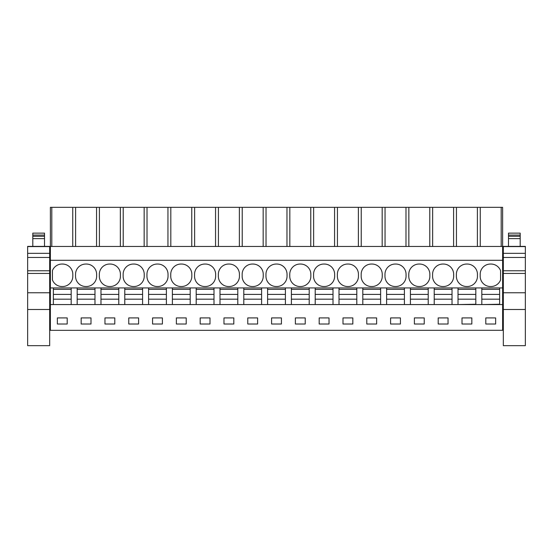 <?xml version="1.0" encoding="UTF-8"?>
<svg xmlns="http://www.w3.org/2000/svg" width="553" height="553" viewBox="0 0 553 553"><rect width="100%" height="100%" fill="white"/><g stroke="black" fill="none" stroke-linecap="round" stroke-linejoin="round"><path stroke-width="0.83" d="M50.378 330.341L502.622 330.314L50.378 330.341M96.547 246.465L96.547 207.34L50.378 207.34L50.378 330.314M50.378 304.572L502.622 304.572L502.622 330.314M67.196 324.017L67.196 317.92L57.353 317.92L57.353 324.017L67.196 324.017M319.185 317.92L319.185 324.017L329.028 324.017L329.028 317.92L319.185 317.92M342.991 317.92L342.991 324.017L352.828 324.017L352.828 317.92L342.991 317.92M281.422 324.017L281.422 317.92L271.578 317.92L271.578 324.017L281.422 324.017M305.221 324.017L305.221 317.92L295.385 317.92L295.385 324.017L305.221 324.017M414.397 317.92L414.397 324.017L424.234 324.017L424.234 317.92L414.397 317.92M448.041 324.017L448.041 317.92L438.197 317.92L438.197 324.017L448.041 324.017M366.791 317.92L366.791 324.017L376.628 324.017L376.628 317.92L366.791 317.92M400.434 324.017L400.434 317.92L390.591 317.92L390.591 324.017L400.434 324.017M128.766 317.92L128.766 324.017L138.603 324.017L138.603 317.92L128.766 317.92M162.409 324.017L162.409 317.92L152.566 317.92L152.566 324.017L162.409 324.017M81.16 317.92L81.16 324.017L90.996 324.017L90.996 317.92L81.16 317.92M104.959 317.92L104.959 324.017L114.803 324.017L114.803 317.92L104.959 317.92M233.815 324.017L233.815 317.92L223.972 317.92L223.972 324.017L233.815 324.017M247.779 317.92L247.779 324.017L257.615 324.017L257.615 317.92L247.779 317.92M186.209 324.017L186.209 317.92L176.372 317.92L176.372 324.017L186.209 324.017M200.172 317.92L200.172 324.017L210.009 324.017L210.009 317.92L200.172 317.92M462.004 317.92L462.004 324.017L471.84 324.017L471.84 317.92L462.004 317.92M485.804 317.92L485.804 324.017L495.647 324.017L495.647 317.92L485.804 317.92M50.378 287.933L53.371 287.933L53.371 294.396L71.178 294.396L71.178 299.18L71.178 287.933L53.371 287.933M53.371 304.572L71.178 304.572M71.178 304.24L71.178 299.18L53.371 299.18L53.371 294.396L53.371 304.24M71.178 287.933L502.622 287.933L502.622 304.572M50.378 260.29L502.622 260.29L502.622 287.933M62.04 286.53L62.51 286.53A10.307 10.307 0 0 0 72.816 276.224L72.816 274.343A10.307 10.307 0 0 0 62.51 264.037L62.04 264.037A10.307 10.307 0 0 0 52.438 270.604L52.438 279.963A10.307 10.307 0 0 0 62.04 286.53M313.565 276.224L313.565 274.343A10.307 10.307 0 0 1 323.871 264.037L324.341 264.037A10.307 10.307 0 0 1 334.648 274.343L334.648 276.224A10.307 10.307 0 0 1 324.341 286.53L323.871 286.53A10.307 10.307 0 0 1 313.565 276.224M337.365 276.224L337.365 274.343A10.307 10.307 0 0 1 347.671 264.037L348.141 264.037A10.307 10.307 0 0 1 358.448 274.343L358.448 276.224A10.307 10.307 0 0 1 348.141 286.53L347.671 286.53A10.307 10.307 0 0 1 337.365 276.224M276.265 264.037A10.307 10.307 0 0 0 265.958 274.343L265.958 276.224A10.307 10.307 0 0 0 276.265 286.53L276.735 286.53A10.307 10.307 0 0 0 287.042 276.224L287.042 274.343A10.307 10.307 0 0 0 276.735 264.037L276.265 264.037M300.072 264.037A10.307 10.307 0 0 0 289.758 274.343L289.758 276.224A10.307 10.307 0 0 0 300.072 286.53L300.535 286.53A10.307 10.307 0 0 0 310.848 276.224L310.848 274.343A10.307 10.307 0 0 0 300.535 264.037L300.072 264.037M408.771 276.224A10.307 10.307 0 0 0 419.084 286.53L419.547 286.53A10.307 10.307 0 0 0 429.861 276.224L429.861 274.343A10.307 10.307 0 0 0 419.547 264.037L419.084 264.037A10.307 10.307 0 0 0 408.771 274.343L408.771 276.224M432.577 276.224A10.307 10.307 0 0 0 442.884 286.53L443.354 286.53A10.307 10.307 0 0 0 453.66 276.224L453.66 274.343A10.307 10.307 0 0 0 443.354 264.037L442.884 264.037A10.307 10.307 0 0 0 432.577 274.343L432.577 276.224M361.171 276.224L361.171 274.343A10.307 10.307 0 0 1 371.478 264.037L371.948 264.037A10.307 10.307 0 0 1 382.254 274.343L382.254 276.224A10.307 10.307 0 0 1 371.948 286.53L371.478 286.53A10.307 10.307 0 0 1 361.171 276.224M384.971 276.224L384.971 274.343A10.307 10.307 0 0 1 395.277 264.037L395.748 264.037A10.307 10.307 0 0 1 406.054 274.343L406.054 276.224A10.307 10.307 0 0 1 395.748 286.53L395.277 286.53A10.307 10.307 0 0 1 384.971 276.224M133.453 264.037A10.307 10.307 0 0 0 123.139 274.343L123.139 276.224A10.307 10.307 0 0 0 133.453 286.53L133.916 286.53A10.307 10.307 0 0 0 144.229 276.224L144.229 274.343A10.307 10.307 0 0 0 133.916 264.037L133.453 264.037M157.252 264.037A10.307 10.307 0 0 0 146.946 274.343L146.946 276.224A10.307 10.307 0 0 0 157.252 286.53L157.723 286.53A10.307 10.307 0 0 0 168.029 276.224L168.029 274.343A10.307 10.307 0 0 0 157.723 264.037L157.252 264.037M85.846 264.037L86.316 264.037A10.307 10.307 0 0 1 96.623 274.343L96.623 276.224A10.307 10.307 0 0 1 86.316 286.53L85.846 286.53A10.307 10.307 0 0 1 75.54 276.224L75.54 274.343A10.307 10.307 0 0 1 85.846 264.037M109.646 264.037L110.116 264.037A10.307 10.307 0 0 1 120.423 274.343L120.423 276.224A10.307 10.307 0 0 1 110.116 286.53L109.646 286.53A10.307 10.307 0 0 1 99.34 276.224L99.34 274.343A10.307 10.307 0 0 1 109.646 264.037M218.352 276.224L218.352 274.343A10.307 10.307 0 0 1 228.659 264.037L229.129 264.037A10.307 10.307 0 0 1 239.435 274.343L239.435 276.224A10.307 10.307 0 0 1 229.129 286.53L228.659 286.53A10.307 10.307 0 0 1 218.352 276.224M242.152 276.224L242.152 274.343A10.307 10.307 0 0 1 252.465 264.037L252.928 264.037A10.307 10.307 0 0 1 263.242 274.343L263.242 276.224A10.307 10.307 0 0 1 252.928 286.53L252.465 286.53A10.307 10.307 0 0 1 242.152 276.224M181.052 264.037A10.307 10.307 0 0 0 170.746 274.343L170.746 276.224A10.307 10.307 0 0 0 181.052 286.53L181.522 286.53A10.307 10.307 0 0 0 191.829 276.224L191.829 274.343A10.307 10.307 0 0 0 181.522 264.037L181.052 264.037M204.859 264.037A10.307 10.307 0 0 0 194.552 274.343L194.552 276.224A10.307 10.307 0 0 0 204.859 286.53L205.329 286.53A10.307 10.307 0 0 0 215.635 276.224L215.635 274.343A10.307 10.307 0 0 0 205.329 264.037L204.859 264.037M477.46 274.343A10.307 10.307 0 0 0 467.154 264.037L466.684 264.037A10.307 10.307 0 0 0 456.377 274.343L456.377 276.224A10.307 10.307 0 0 0 466.684 286.53L467.154 286.53A10.307 10.307 0 0 0 477.46 276.224L477.46 274.343M500.562 270.604A10.307 10.307 0 0 0 490.96 264.037L490.49 264.037A10.307 10.307 0 0 0 480.184 274.343L480.184 276.224A10.307 10.307 0 0 0 490.49 286.53L490.96 286.53A10.307 10.307 0 0 0 500.562 279.963L500.562 270.604M50.378 246.465L502.622 246.465L502.622 260.29M51.809 207.34L51.809 246.465M96.547 207.34L99.409 207.34L99.409 246.465M120.354 246.465L120.354 207.34L99.409 207.34M120.354 207.34L123.215 207.34L123.215 246.465M144.153 246.465L144.153 207.34L123.215 207.34M144.153 207.34L147.015 207.34L147.015 246.465M167.953 246.465L167.953 207.34L147.015 207.34M167.953 207.34L170.822 207.34L170.822 246.465M191.76 246.465L191.76 207.34L170.822 207.34M191.76 207.34L194.621 207.34L194.621 246.465M215.559 246.465L215.559 207.34L194.621 207.34M215.559 207.34L218.428 207.34L218.428 246.465M239.366 246.465L239.366 207.34L218.428 207.34M239.366 207.34L242.228 207.34L242.228 246.465M263.166 246.465L263.166 207.34L242.228 207.34M263.166 207.34L266.028 207.34L266.028 246.465M286.972 246.465L286.972 207.34L266.028 207.34M286.972 207.34L289.834 207.34L289.834 246.465M310.772 246.465L310.772 207.34L289.834 207.34M310.772 207.34L313.634 207.34L313.634 246.465M334.572 246.465L334.572 207.34L313.634 207.34M334.572 207.34L337.441 207.34L337.441 246.465M358.379 246.465L358.379 207.34L337.441 207.34M358.379 207.34L361.24 207.34L361.24 246.465M382.178 246.465L382.178 207.34L361.24 207.34M382.178 207.34L385.047 207.34L385.047 246.465M405.985 246.465L405.985 207.34L385.047 207.34M405.985 207.34L408.847 207.34L408.847 246.465M429.785 246.465L429.785 207.34L408.847 207.34M429.785 207.34L432.646 207.34L432.646 246.465M453.591 246.465L453.591 207.34L432.646 207.34M453.591 207.34L456.453 207.34L456.453 246.465M502.622 246.465L502.622 207.34L456.453 207.34M50.378 275.283L49.673 275.283M50.378 263.104L49.673 263.104M27.65 271.371L27.65 258.113M50.378 257.712L49.673 257.712M77.178 304.572L94.985 304.572M77.178 304.24L77.178 294.396L94.985 294.396L94.985 299.18L94.985 287.933M94.985 304.24L94.985 299.18L77.178 299.18L77.178 287.933M75.609 207.34L75.609 246.465M72.747 207.34L72.747 246.465M501.191 207.34L501.191 246.465M499.629 304.572L499.629 287.933M503.327 263.104L502.622 263.104M503.327 275.283L502.622 275.283M503.327 257.712L502.622 257.712M525.35 271.371L525.35 258.113M480.253 246.465L480.253 207.34M477.391 207.34L477.391 246.465M475.822 304.572L475.822 287.933M481.822 304.572L499.629 304.24M481.822 287.933L481.822 299.18L481.822 294.396L499.629 294.396L499.629 299.18L481.822 299.18L481.822 304.24M100.978 304.572L118.784 304.572M100.978 304.24L100.978 294.396L118.784 294.396L118.784 299.18L118.784 287.933M118.784 304.24L118.784 299.18L100.978 299.18L100.978 287.933M124.784 304.572L142.584 304.572M124.784 304.24L124.784 294.396L142.584 294.396L142.584 299.18L142.584 287.933M142.584 304.24L142.584 299.18L124.784 299.18L124.784 287.933M148.584 304.572L166.391 304.572M148.584 304.24L148.584 294.396L166.391 294.396L166.391 299.18L166.391 287.933M166.391 304.24L166.391 299.18L148.584 299.18L148.584 287.933M172.384 304.572L190.191 304.572M172.384 304.24L172.384 294.396L190.191 294.396L190.191 299.18L190.191 287.933M190.191 304.24L190.191 299.18L172.384 299.18L172.384 287.933M196.191 304.572L213.997 304.572M196.191 304.24L196.191 294.396L213.997 294.396L213.997 299.18L213.997 287.933M213.997 304.24L213.997 299.18L196.191 299.18L196.191 287.933M219.99 304.572L237.797 304.572M219.99 304.24L219.99 294.396L237.797 294.396L237.797 299.18L237.797 287.933M237.797 304.24L237.797 299.18L219.99 299.18L219.99 287.933M243.797 304.572L261.597 304.572M243.797 304.24L243.797 294.396L261.597 294.396L261.597 299.18L261.597 287.933M261.597 304.24L261.597 299.18L243.797 299.18L243.797 287.933M267.597 304.572L285.403 304.572M267.597 304.24L267.597 294.396L285.403 294.396L285.403 299.18L285.403 287.933M285.403 304.24L285.403 299.18L267.597 299.18L267.597 287.933M291.403 304.572L309.203 304.572M291.403 304.24L291.403 294.396L309.203 294.396L309.203 299.18L309.203 287.933M309.203 304.24L309.203 299.18L291.403 299.18L291.403 287.933M315.203 304.572L333.01 304.572M315.203 304.24L315.203 294.396L333.01 294.396L333.01 299.18L333.01 287.933M333.01 304.24L333.01 299.18L315.203 299.18L315.203 287.933M339.003 304.572L356.809 304.572M339.003 304.24L339.003 294.396L356.809 294.396L356.809 299.18L356.809 287.933M356.809 304.24L356.809 299.18L339.003 299.18L339.003 287.933M362.809 304.572L380.616 304.572M362.809 304.24L362.809 294.396L380.616 294.396L380.616 299.18L380.616 287.933M380.616 304.24L380.616 299.18L362.809 299.18L362.809 287.933M386.609 304.572L404.416 304.572M386.609 304.24L386.609 294.396L404.416 294.396L404.416 299.18L404.416 287.933M404.416 304.24L404.416 299.18L386.609 299.18L386.609 287.933M410.416 304.572L428.216 304.572M410.416 304.24L410.416 294.396L428.216 294.396L428.216 299.18L428.216 287.933M428.216 304.24L428.216 299.18L410.416 299.18L410.416 287.933M434.216 304.572L452.022 304.572M434.216 304.24L434.216 294.396L452.022 294.396L452.022 299.18L452.022 287.933M452.022 304.24L452.022 299.18L434.216 299.18L434.216 287.933M458.015 304.572L475.822 304.24M458.015 287.933L458.015 299.18L458.015 294.396L475.822 294.396L475.822 299.18L458.015 299.18L458.015 304.24M53.371 289.343L71.178 289.343M77.178 289.343L94.985 289.343M100.978 289.343L118.784 289.343M124.784 289.343L142.584 289.343M148.584 289.343L166.391 289.343M172.384 289.343L190.191 289.343M196.191 289.343L213.997 289.343M219.99 289.343L237.797 289.343M243.797 289.343L261.597 289.343M267.597 289.343L285.403 289.343M291.403 289.343L309.203 289.343M315.203 289.343L333.01 289.343M339.003 289.343L356.809 289.343M362.809 289.343L380.616 289.343M386.609 289.343L404.416 289.343M410.416 289.343L428.216 289.343M434.216 289.343L452.022 289.343M458.015 289.343L475.822 289.343M481.822 289.343L499.629 289.343M32.807 236.297L32.807 238.62L44.517 238.62L44.517 236.297L32.807 236.297L32.807 233.131L44.517 233.131L44.517 235.08L32.807 235.08M32.807 238.62L32.807 246.375M44.517 238.62L44.517 246.375M44.517 236.297L44.517 235.08M49.673 270.783L27.65 270.783L27.65 246.375L49.673 246.375L49.673 345.66L27.65 345.66L27.65 292.758L49.673 292.758M27.65 270.783L27.65 292.758M508.484 236.297L508.484 238.62L520.193 238.62L520.193 236.297L508.484 236.297L508.484 233.131L520.193 233.131L520.193 235.08L508.484 235.08M508.484 238.62L508.484 246.375M520.193 238.62L520.193 246.375M520.193 236.297L520.193 235.08M525.35 270.783L503.327 270.783L503.327 246.375L525.35 246.375L525.35 345.66L503.327 345.66L503.327 292.758L525.35 292.758M503.327 270.783L503.327 292.758M27.65 309.493L49.673 309.493M27.65 273.452L49.673 273.452M27.65 257.463L49.673 257.463M27.65 253.35L49.673 253.35M27.65 246.576L49.673 246.576M503.327 309.493L525.35 309.493M503.327 273.452L525.35 273.452M503.327 257.463L525.35 257.463M503.327 253.35L525.35 253.35M503.327 246.576L525.35 246.576"/></g></svg>

